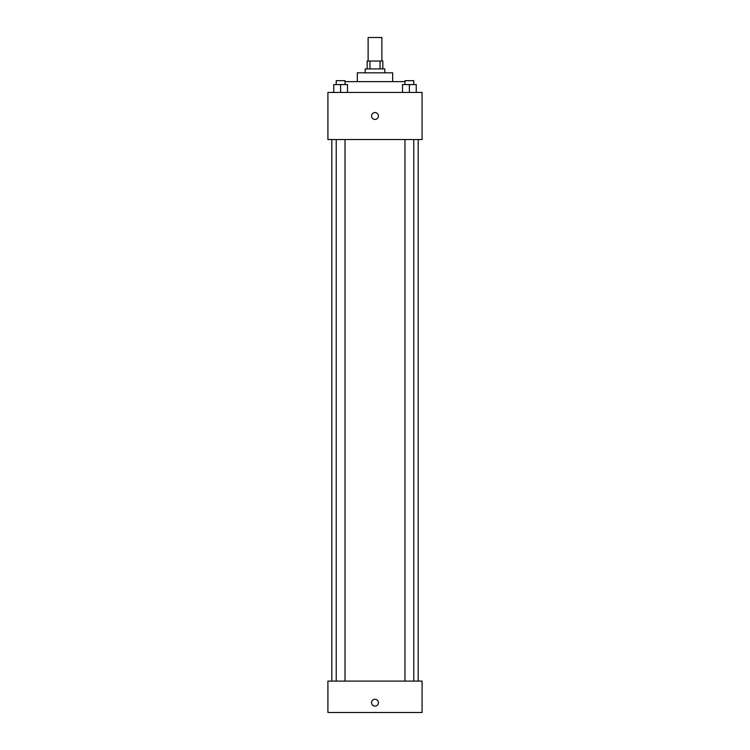<?xml version="1.0" encoding="UTF-8"?>
<svg xmlns="http://www.w3.org/2000/svg" width="750" height="750" viewBox="0 0 750 750"><rect width="100%" height="100%" fill="white"/><g stroke="black" fill="none" stroke-linecap="round" stroke-linejoin="round"><path stroke-width="1.12" d="M381.872 61.05L381.872 37.5L368.128 37.5L368.128 61.05M369.966 68.897L369.966 61.05L367.153 61.05L367.153 68.897M369.966 61.05L382.847 61.05L382.847 68.897M380.034 68.897L380.034 61.05M365.184 72.816L365.184 68.897L384.816 68.897L384.816 72.816M357.338 81.647L357.338 72.816L392.662 72.816L392.662 81.647M345.038 81.647L404.962 81.647M327.909 92.438L422.091 92.438L422.091 139.537L327.909 139.537L327.909 92.438M375 119.419A3.431 3.431 0 0 1 372.028 114.272A3.431 3.431 0 0 1 377.972 114.272A3.431 3.431 0 0 1 375 119.419M327.909 681.103L422.091 681.103L422.091 712.5L327.909 712.5L327.909 681.103M375 706.125A3.431 3.431 0 0 1 372.028 700.969A3.431 3.431 0 0 1 377.972 700.969A3.431 3.431 0 0 1 375 706.125M402.506 92.438L402.506 84.591L416.25 84.591L416.25 92.438L416.25 84.591M409.378 92.438L409.378 84.591M413.784 84.591L413.784 80.672L404.962 80.672L404.962 84.591M333.75 92.438L333.75 84.591L347.494 84.591L347.494 92.438L347.494 84.591M340.622 92.438L340.622 84.591M345.038 84.591L345.038 80.672L336.216 80.672L336.216 84.591M418.172 681.103L418.172 139.537M331.828 681.103L331.828 139.537M404.962 139.537L404.962 681.103M413.784 139.537L413.784 681.103M345.038 681.103L345.038 139.537M336.216 681.103L336.216 139.537"/></g></svg>
